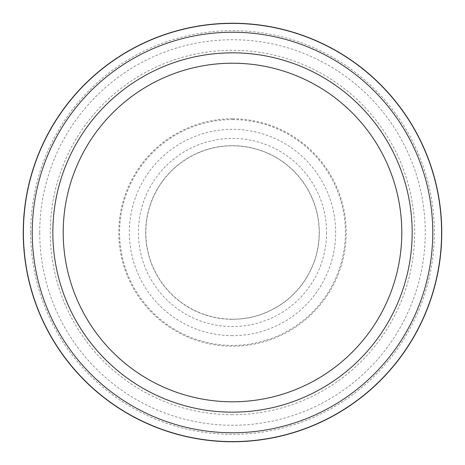 <?xml version="1.0" encoding="UTF-8"?>
<svg xmlns="http://www.w3.org/2000/svg" width="465" height="465" viewBox="0 0 465 465"><rect width="100%" height="100%" fill="white"/><g stroke="black" fill="none" stroke-linecap="round" stroke-linejoin="round"><path stroke-width="0.35" stroke-dasharray="2.33 1.74" d="M232.5 319.17A86.67 86.67 0 0 0 319.17 232.5A86.67 86.67 0 0 0 232.5 145.83A86.67 86.67 0 0 0 145.83 232.5A86.67 86.67 0 0 0 232.5 319.17M232.5 32.236A200.264 200.264 0 0 1 432.764 232.5A200.264 200.264 0 0 1 232.5 432.764A200.264 200.264 0 0 1 32.236 232.5A200.264 200.264 0 0 1 232.5 32.236M232.5 119.61A112.89 112.89 0 0 1 345.39 232.5A112.89 112.89 0 0 1 232.5 345.39A112.89 112.89 0 0 1 119.61 232.5A112.89 112.89 0 0 1 232.5 119.61M232.5 52.836A179.664 179.664 0 0 1 412.164 232.5A179.664 179.664 0 0 1 232.5 412.164A179.664 179.664 0 0 1 52.836 232.5A179.664 179.664 0 0 1 232.5 52.836M326.575 232.5A94.075 94.075 0 0 1 232.5 326.575A94.075 94.075 0 0 1 138.425 232.5A94.075 94.075 0 0 1 232.5 138.425A94.075 94.075 0 0 1 326.575 232.5M30.655 232.5A201.845 201.845 0 0 1 232.5 30.655A201.845 201.845 0 0 1 434.345 232.5A201.845 201.845 0 0 1 232.5 434.345A201.845 201.845 0 0 1 30.655 232.5M232.5 118.79A113.71 113.71 0 0 1 346.21 232.5A113.71 113.71 0 0 1 232.5 346.21A113.71 113.71 0 0 1 118.79 232.5A113.71 113.71 0 0 1 232.5 118.79M39.734 232.5A192.766 192.766 0 0 1 232.5 39.734A192.766 192.766 0 0 1 425.266 232.5A192.766 192.766 0 0 1 232.5 425.266A192.766 192.766 0 0 1 39.734 232.5M232.5 414.71A182.21 182.21 0 0 1 50.29 232.5A182.21 182.21 0 0 1 232.5 50.29A182.21 182.21 0 0 1 414.71 232.5A182.21 182.21 0 0 1 232.5 414.71M232.5 319.321A86.821 86.821 0 0 1 145.679 232.5A86.821 86.821 0 0 1 232.5 145.679A86.821 86.821 0 0 1 319.321 232.5A86.821 86.821 0 0 1 232.5 319.321M232.5 335.66A103.16 103.16 0 0 1 129.34 232.5A103.16 103.16 0 0 1 232.5 129.34A103.16 103.16 0 0 1 335.66 232.5A103.16 103.16 0 0 1 232.5 335.66"/><path stroke-width="0.7" d="M232.5 23.25A209.25 209.25 0 0 1 441.75 232.5A209.25 209.25 0 0 1 232.5 441.75A209.25 209.25 0 0 1 23.25 232.5A209.25 209.25 0 0 1 232.5 23.25M232.5 32.236A200.264 200.264 0 0 1 432.764 232.5A200.264 200.264 0 0 1 232.5 432.764A200.264 200.264 0 0 1 32.236 232.5A200.264 200.264 0 0 1 232.5 32.236M232.5 52.836A179.664 179.664 0 0 1 412.164 232.5A179.664 179.664 0 0 1 232.5 412.164A179.664 179.664 0 0 1 52.836 232.5A179.664 179.664 0 0 1 232.5 52.836M232.5 63.211A169.289 169.289 0 0 1 401.789 232.5A169.289 169.289 0 0 1 232.5 401.789A169.289 169.289 0 0 1 63.211 232.5A169.289 169.289 0 0 1 232.5 63.211M232.5 23.401A209.099 209.099 0 0 1 441.599 232.5A209.099 209.099 0 0 1 232.5 441.599A209.099 209.099 0 0 1 23.401 232.5A209.099 209.099 0 0 1 232.5 23.401"/></g></svg>
